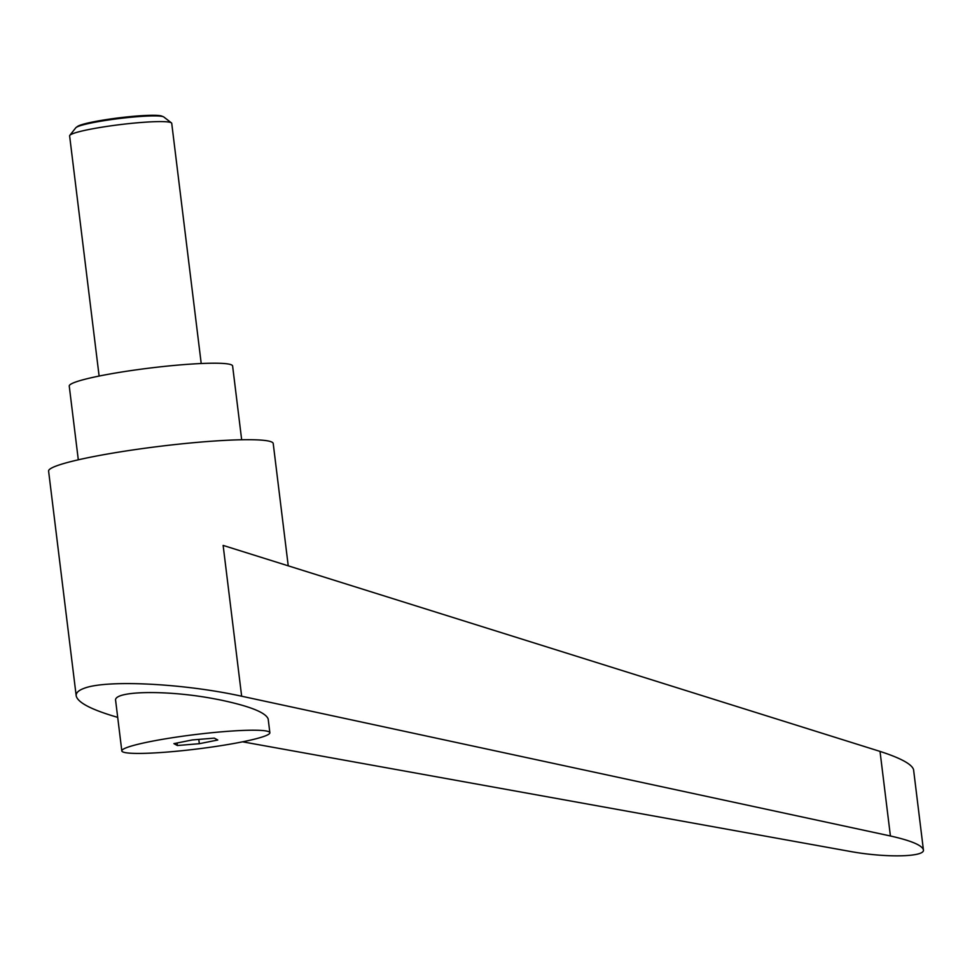 <?xml version="1.0" encoding="UTF-8"?>
<svg xmlns="http://www.w3.org/2000/svg" width="972" height="972" viewBox="0 0 972 972"><rect width="100%" height="100%" fill="white"/><g stroke="black" fill="none" stroke-linecap="round" stroke-linejoin="round"><path stroke-width="1.46" d="M99.12 376.067L69.62 135.873A51.431 5.018 -7 0 1 69.814 135.351A51.431 5.018 -7 0 1 73.179 133.529A51.431 5.018 -7 0 1 127.429 123.772A51.431 5.018 -7 0 1 171.412 122.873A51.431 5.018 -7 0 1 171.728 123.335L201.216 363.528M171.412 122.873L163.831 117.017A44.591 4.35 173 0 0 163.369 116.749A44.591 4.35 173 0 0 124.1 117.964A44.591 4.35 173 0 0 78.671 126.239A44.591 4.35 173 0 0 76.144 127.466A44.591 4.35 173 0 0 75.743 127.83L69.814 135.351M76.144 127.466L77.517 126.445A43.084 4.204 -7 0 1 79.959 125.267A43.084 4.204 -7 0 1 123.857 117.272A43.084 4.204 -7 0 1 161.789 116.105L163.369 116.749M222.989 731.697A74.577 7.278 173 0 0 121.816 750.906A74.577 7.278 173 0 0 168.691 751.939A74.577 7.278 173 0 0 269.864 732.73A74.577 7.278 173 0 0 222.989 731.697M269.864 732.73L268.187 719.025C265.806 712.452 249.44 706.012 219.065 699.694L211.106 698.212C164.256 689.743 112.995 691.031 115.644 700.605L121.816 750.906M288.234 565.826L273.217 443.511A113.153 11.044 173 0 0 181.217 443.9A113.153 11.044 173 0 0 56.412 465.928A113.153 11.044 173 0 0 48.6 471.092L76.193 695.843C77.711 702.61 91.55 709.779 117.709 717.372M242.599 741.818L849.358 851.29C885.188 857.984 925.49 857.158 923.4 849.759C921.93 845.19 910.934 840.598 890.413 835.981L241.651 696.219C183.356 683.34 105.535 679.513 83.738 688.468C78.392 690.472 75.877 692.939 76.193 695.843M241.664 439.757L232.612 365.982A82.292 8.031 173 0 0 165.69 366.262A82.292 8.031 173 0 0 74.929 382.288A82.292 8.031 173 0 0 69.243 386.042L78.307 459.817M241.651 696.219L223.135 545.413L880.024 751.405C900.813 758.148 911.991 764.247 913.571 769.703L923.4 849.759M173.903 743.629L192.359 739.935L214.302 738.125L217.789 740.008L199.321 743.702L177.378 745.524L173.903 743.629M199.321 743.702L198.798 739.4M177.378 745.524L177.074 742.997M880.024 751.405L890.413 835.981"/></g></svg>
